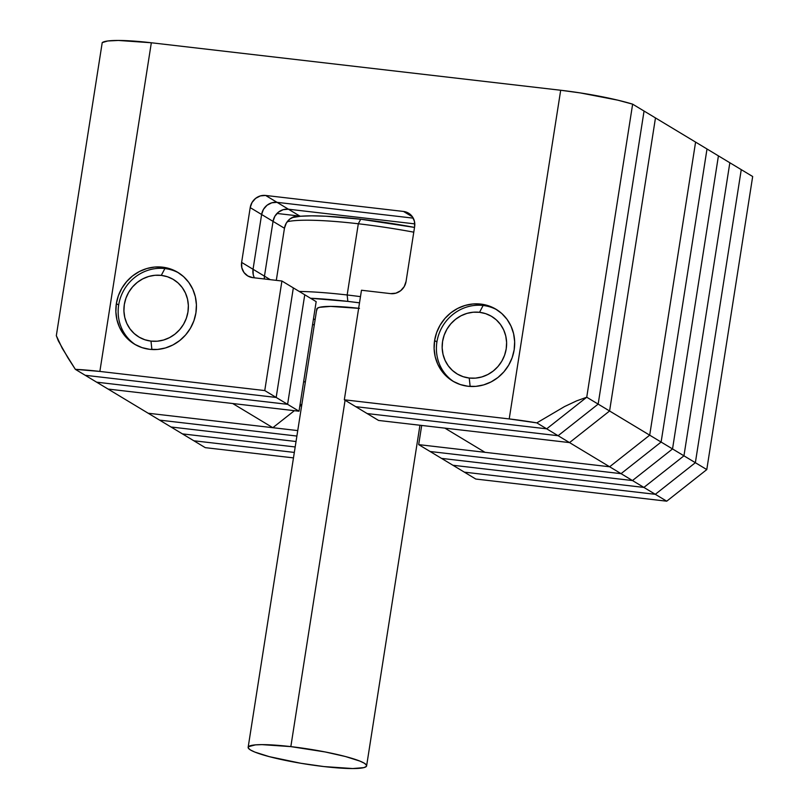 <?xml version="1.0" encoding="UTF-8"?>
<svg xmlns="http://www.w3.org/2000/svg" width="809" height="809" viewBox="0 0 809 809"><rect width="100%" height="100%" fill="white"/><g stroke="black" fill="none" stroke-linecap="round" stroke-linejoin="round"><path stroke-width="1.21" d="M272.825 427.698L148.178 413.237L272.825 427.698L294.395 410.679L272.825 427.698L232.709 403.519L108.062 389.058L148.178 413.237L297.742 430.59L148.178 413.237L159.595 420.124L296.893 436.051L159.595 420.124L108.062 389.058L299.017 411.215L316.167 301.656L304.75 294.769L287.599 404.328L96.645 382.182L85.228 375.295L96.645 382.182L287.599 404.328L96.645 382.182L287.599 404.328L276.172 397.452L85.228 375.295L276.172 397.452L287.599 404.328L304.75 294.769L287.599 404.328L304.75 294.769L293.333 287.893L276.172 397.452L293.333 287.893L304.75 294.769L316.167 301.656L299.017 411.215L287.599 404.328L299.017 411.215L108.062 389.058L96.645 382.182L108.062 389.058L232.709 403.519L272.825 427.698M695.588 142.101L649.698 435.171L609.642 466.773L484.995 452.312L444.879 428.133L569.526 442.594L444.879 428.133L484.995 452.312L609.642 466.773L569.526 442.594L609.642 466.773L649.698 435.171L609.581 410.992L569.526 442.594L609.581 410.992L655.472 117.922L609.581 410.992L649.698 435.171L609.642 466.773L649.698 435.171L695.588 142.101L655.472 117.922L695.588 142.101L649.698 435.171L695.588 142.101L707.005 148.987L695.588 142.101M301.777 404.854L299.755 406.452L301.555 405.026L300.119 404.166L301.555 405.026A27.951 26.464 -58.9 0 0 301.777 404.854M300.877 216.225L276.991 213.455L300.877 216.225M303.688 381.342L305.306 382.313L303.688 381.342M314.256 325.188L312.638 324.217L314.256 325.188M358.316 223.769A107.607 13.713 8.9 0 1 413.773 232.173A107.607 13.713 -171.1 0 0 358.316 223.769L347.162 294.982L347.85 301.393A102.025 13.005 8.9 0 1 359.509 302.839L347.85 301.393L347.162 294.982A107.607 13.713 8.9 0 1 360.48 296.64A107.607 13.713 -171.1 0 0 347.162 294.982L358.316 223.769A107.607 13.713 -171.1 0 0 287.225 221.727A107.607 13.713 8.9 0 1 358.316 223.769L360.713 219.219L358.316 223.769M414.521 227.41A102.025 13.005 -171.1 0 0 360.713 219.219L414.521 227.41M345.079 400.253L290.836 746.616A59.957 7.645 8.9 0 1 366.619 765.87A59.957 7.645 8.9 0 1 323.934 766.568A59.957 7.645 8.9 0 1 248.151 747.314A59.957 7.645 8.9 0 1 290.836 746.616L345.079 400.253M299.229 291.442A107.607 13.713 8.9 0 1 347.162 294.982A107.607 13.713 -171.1 0 0 299.229 291.442M315.146 319.484L313.447 319.049A102.025 13.005 8.9 0 0 315.146 319.484M310.555 298.268L347.85 301.393A102.025 13.005 8.9 0 0 310.555 298.268M359.459 308.391L330.648 306.399L319.515 307.329L317.118 308.441L316.986 309.938M291.978 217.641L300.513 216.246L311.677 215.841L325.815 216.215L360.713 219.219A102.025 13.005 -171.1 0 0 291.978 217.641M358.65 308.29A59.957 7.645 -171.1 0 0 316.774 309.089L248.151 747.314M290.836 746.616L262.015 744.634L255.452 744.867L248.494 746.677L248.363 748.173L250.497 749.994L254.815 752.067L269.276 756.648L300.897 763.281L323.934 766.568L352.744 768.55L363.878 767.62L366.275 766.507L366.406 765.011L364.272 763.19L359.944 761.117L345.494 756.536L325.228 751.966L290.836 746.616M430.105 451.503L621.059 473.659L661.115 442.058L707.005 148.987L661.115 442.058L649.698 435.171L661.115 442.058L621.059 473.659L609.642 466.773L621.059 473.659L430.105 451.503L418.688 444.626L609.642 466.773L418.688 444.626L430.105 451.503L621.059 473.659L661.115 442.058L707.005 148.987L718.422 155.874L707.005 148.987L661.115 442.058L672.532 448.934L718.422 155.874L672.532 448.934L661.115 442.058L621.059 473.659L632.476 480.546L672.532 448.934L632.476 480.546L621.059 473.659L430.105 451.503L441.522 458.39L632.476 480.546L441.522 458.39L430.105 451.503M421.691 425.443L418.688 444.626L421.691 425.443M171.012 427L296.033 441.512L171.012 427L159.595 420.124L296.893 436.051L159.595 420.124L171.012 427L296.033 441.512L171.012 427L182.429 433.887L295.184 446.962L182.429 433.887L171.012 427M452.939 465.266L643.893 487.423L683.949 455.821L729.839 162.751L718.422 155.874L729.839 162.751L683.949 455.821L672.532 448.934L718.422 155.874L672.532 448.934L683.949 455.821L643.893 487.423L632.476 480.546L672.532 448.934L632.476 480.546L643.893 487.423L452.939 465.266L441.522 458.39L632.476 480.546L441.522 458.39L452.939 465.266L643.893 487.423L683.949 455.821L729.839 162.751L741.256 169.637L729.839 162.751L683.949 455.821L695.366 462.697L741.256 169.637L695.366 462.697L683.949 455.821L643.893 487.423L655.31 494.309L695.366 462.697L655.31 494.309L643.893 487.423L452.939 465.266L464.356 472.153L655.31 494.309L464.356 472.153L452.939 465.266M193.847 440.774L294.324 452.423L193.847 440.774L182.429 433.887L295.184 446.962L182.429 433.887L193.847 440.774L294.324 452.423L193.847 440.774L205.264 447.65L293.475 457.884L205.264 447.65L193.847 440.774M475.783 479.039L666.727 501.186L706.783 469.584L752.673 176.514L741.256 169.637L752.673 176.514L706.783 469.584L695.366 462.697L741.256 169.637L695.366 462.697L706.783 469.584L666.727 501.186L655.31 494.309L695.366 462.697L655.31 494.309L666.727 501.186L475.783 479.039L464.356 472.153L655.31 494.309L464.356 472.153L475.783 479.039M632.638 104.159L586.737 397.229L546.692 428.831L355.738 406.674L367.155 413.561L355.738 406.674L546.692 428.831L558.109 435.717L367.155 413.561L558.109 435.717L367.155 413.561L558.109 435.717L546.692 428.831L586.737 397.229L598.164 404.106L558.109 435.717L598.164 404.106L558.109 435.717L598.164 404.106L586.737 397.229L632.638 104.159L644.055 111.045L598.164 404.106L644.055 111.045L632.638 104.159L617.803 100.164L580.286 92.914L560.688 90.254L151.334 42.766L118.367 40.45L107.708 40.986L102.217 42.624L56.327 335.684L102.217 42.624L56.327 335.684L58.288 340.781L67.966 357.902L75.358 369.349L99.861 371.432L264.755 390.565L281.916 281.006L252.742 277.629A13.975 13.227 121.1 0 1 247.675 275.899A13.975 13.227 121.1 0 1 241.628 262.389L250.203 207.61A13.975 13.227 121.1 0 1 265.615 195.454L403.519 211.452A13.975 13.227 121.1 0 1 408.585 213.182A13.975 13.227 121.1 0 1 414.633 226.692L406.057 281.471A13.975 13.227 121.1 0 1 390.656 293.627L361.481 290.239L344.321 399.798L509.215 418.931L536.822 422.885L564.561 406.553L576.554 400.9L586.737 397.229L632.638 104.159A69.877 8.909 -171.1 0 0 560.688 90.254L151.334 42.766L99.861 371.432L264.755 390.565L276.172 397.452L293.333 287.893L281.916 281.006L293.333 287.893L276.172 397.452L264.755 390.565L281.916 281.006L252.742 277.629L247.827 275.99L243.994 272.522L241.82 267.749L241.628 262.389L253.045 269.276L253.237 274.635L253.045 269.276L264.462 276.152L264.3 278.963L264.462 276.152A13.975 13.227 -58.9 0 0 264.3 278.963A13.975 13.227 121.1 0 1 264.462 276.152L253.045 269.276L261.62 214.496L253.045 269.276L261.62 214.496L273.038 221.373L264.462 276.152L273.038 221.373L264.462 276.152L273.038 221.373L261.62 214.496A13.975 13.227 121.1 0 1 277.032 202.341L271.794 202.796L267.021 205.264L263.451 209.369L261.62 214.496L263.451 209.369L267.021 205.264L271.794 202.796L277.032 202.341L288.449 209.218L283.211 209.673L278.438 212.14L274.868 216.256L273.038 221.373L274.868 216.256L278.438 212.14L283.211 209.673L288.449 209.218A13.975 13.227 -58.9 0 0 273.038 221.373A13.975 13.227 121.1 0 1 288.449 209.218L277.032 202.341L413.257 218.147L277.032 202.341L413.257 218.147L277.032 202.341L265.615 195.454L277.032 202.341A13.975 13.227 -58.9 0 0 261.62 214.496L250.203 207.61L261.62 214.496L253.045 269.276L241.628 262.389L250.203 207.61L252.034 202.493L255.604 198.377L260.377 195.909L265.615 195.454L403.519 211.452L412.479 216.863L403.519 211.452L408.434 213.091L412.266 216.559L414.441 221.332L414.633 226.692L406.057 281.471L404.227 286.588L400.657 290.704L395.884 293.171L390.656 293.627L361.481 290.239L344.321 399.798L355.738 406.674L546.692 428.831L586.737 397.229L546.692 428.831L536.822 422.885L546.692 428.831L355.738 406.674L344.321 399.798L509.215 418.931L560.688 90.254L509.215 418.931A69.877 8.909 8.9 0 1 536.822 422.885L564.561 406.553L576.554 400.9L586.737 397.229L632.638 104.159M414.795 223.881L288.449 209.218L414.795 223.881M254.42 277.821A13.975 13.227 121.1 0 1 253.045 269.276A13.975 13.227 -58.9 0 0 254.42 277.821M644.055 111.045L598.164 404.106L644.055 111.045L655.472 117.922L644.055 111.045M195.92 312.861A41.926 39.692 121.1 0 1 134.496 344.159A41.926 39.692 121.1 0 1 116.354 303.628L118.67 305.023L116.354 303.628A41.926 39.692 121.1 0 1 177.778 272.34A41.926 39.692 121.1 0 1 195.92 312.861L193.897 320.789L190.428 328.232L185.645 334.906L179.719 340.559L172.893 344.968L165.42 347.971L157.593 349.437L149.705 349.326L142.071 347.637L134.972 344.442L128.692 339.841L123.464 334.036L119.489 327.23L116.921 319.707L115.869 311.738L116.354 303.628L118.377 295.71L121.846 288.257L126.639 281.583L132.555 275.93L139.391 271.521L146.854 268.527L154.691 267.051L162.569 267.162L170.214 268.851L177.302 272.057L183.592 276.648L188.821 282.462L192.785 289.258L195.353 296.792L196.415 304.76L195.92 312.861M514.17 349.781A41.926 39.692 121.1 0 1 452.747 381.079A41.926 39.692 121.1 0 1 434.605 340.559L436.921 341.944L434.605 340.559A41.926 39.692 121.1 0 1 496.028 309.26A41.926 39.692 121.1 0 1 514.17 349.781L512.148 357.709L508.679 365.152L503.896 371.827L497.97 377.479L491.144 381.888L483.671 384.892L475.844 386.368L467.956 386.257L460.321 384.558L453.222 381.363L446.942 376.761L441.714 370.957L437.74 364.161L435.171 356.627L434.12 348.659L434.605 340.559L436.627 332.63L440.096 325.188L444.889 318.503L450.805 312.85L457.641 308.441L465.104 305.448L472.941 303.972L480.819 304.083L488.464 305.772L495.553 308.977L501.843 313.568L507.071 319.383L511.035 326.179L513.604 333.712L514.655 341.681L514.17 349.781M85.228 375.295L276.172 397.452L85.228 375.295L75.358 369.349L85.228 375.295M99.861 371.432L151.334 42.766A69.877 8.909 -171.1 0 0 102.217 42.624L56.327 335.684L62.212 348.264L75.358 369.349A69.877 8.909 8.9 0 1 99.861 371.432M276.304 280.359L284.455 228.259L286.285 223.132L289.855 219.027L294.628 216.559L299.866 216.104L288.449 209.218L299.866 216.104A13.975 13.227 -58.9 0 0 284.455 228.259L273.038 221.373L284.455 228.259L276.304 280.359M378.572 420.447L569.526 442.594L609.581 410.992L655.472 117.922L609.581 410.992L598.164 404.106L609.581 410.992L569.526 442.594L558.109 435.717L569.526 442.594L378.572 420.447L367.155 413.561L378.572 420.447M270.277 279.661L264.462 276.152L270.277 279.661M164.884 268.558L161.284 275.384A33.543 31.753 121.1 0 1 187.961 311.94A33.543 31.753 121.1 0 1 150.99 341.115L151.89 349.518L150.99 341.115L157.3 341.206L163.56 340.023L169.536 337.626L175.007 334.097L179.74 329.576L183.572 324.237L186.343 318.281L187.961 311.94L188.355 305.458L187.506 299.077L185.463 293.06L182.278 287.62L178.101 282.968L173.075 279.297L167.392 276.729L161.284 275.384L154.974 275.293L148.714 276.466L142.738 278.872L137.277 282.392L132.534 286.922L128.702 292.261L125.931 298.218L124.313 304.558L123.919 311.04L124.768 317.411L126.821 323.438L129.996 328.879L134.183 333.52L139.209 337.201L144.882 339.76L150.99 341.115A33.543 31.753 121.1 0 1 124.313 304.558A33.543 31.753 121.1 0 1 161.284 275.384L164.884 268.558A41.926 39.692 121.1 0 1 178.931 273.058A41.926 39.692 -58.9 0 0 164.884 268.558A41.926 39.692 -58.9 0 0 121.037 296.155A41.926 39.692 -58.9 0 0 135.669 344.836A41.926 39.692 121.1 0 1 121.037 296.155A41.926 39.692 121.1 0 1 164.884 268.558M483.135 305.478L479.535 312.304A33.543 31.753 121.1 0 1 506.212 348.861A33.543 31.753 121.1 0 1 469.24 378.036L470.14 386.439L469.24 378.036L475.55 378.127L481.81 376.943L487.787 374.547L493.257 371.018L497.99 366.497L501.823 361.158L504.594 355.202L506.212 348.861L506.606 342.379L505.756 335.998L503.714 329.981L500.528 324.54L496.352 319.889L491.326 316.218L485.643 313.649L479.535 312.304L473.225 312.213L466.965 313.386L460.988 315.793L455.528 319.322L450.785 323.843L446.952 329.182L444.181 335.138L442.563 341.479L442.169 347.961L443.019 354.332L445.071 360.359L448.247 365.799L452.423 370.441L457.459 374.122L463.132 376.681L469.24 378.036A33.543 31.753 121.1 0 1 442.563 341.479A33.543 31.753 121.1 0 1 479.535 312.304L483.135 305.478A41.926 39.692 121.1 0 1 497.181 309.978A41.926 39.692 -58.9 0 0 483.135 305.478A41.926 39.692 -58.9 0 0 439.287 333.086A41.926 39.692 -58.9 0 0 453.91 381.757A41.926 39.692 121.1 0 1 439.287 333.075A41.926 39.692 121.1 0 1 483.135 305.478M314.205 319.242L315.095 319.777M419.952 425.241L366.619 765.83"/></g></svg>
